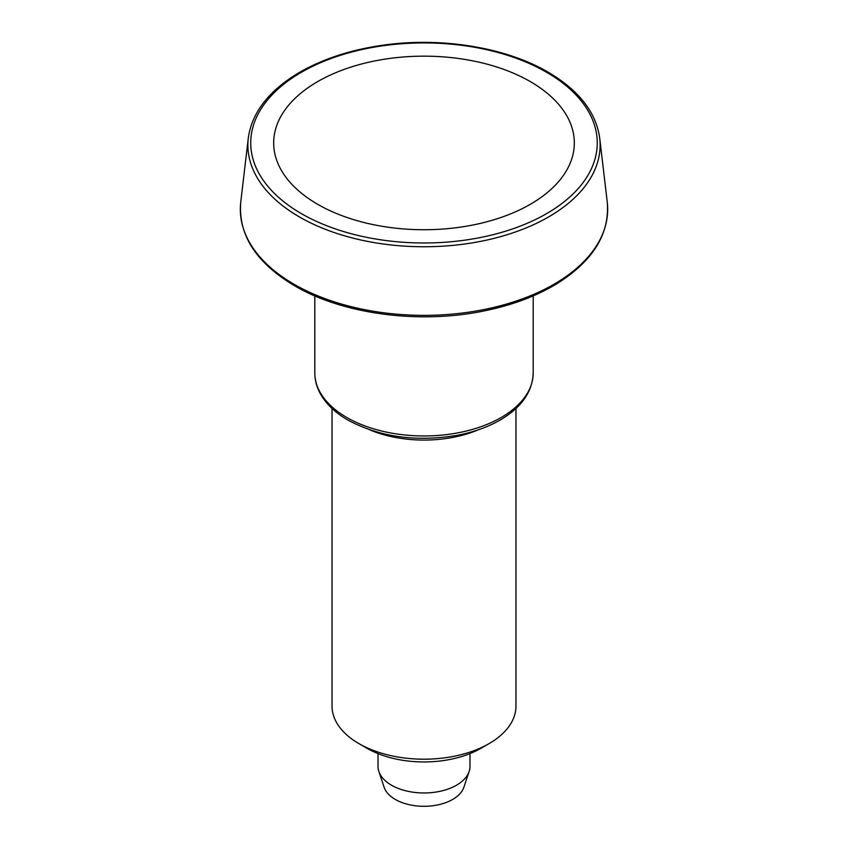<?xml version="1.0" encoding="UTF-8"?>
<svg xmlns="http://www.w3.org/2000/svg" width="848" height="848" viewBox="0 0 848 848"><rect width="100%" height="100%" fill="white"/><g stroke="black" fill="none" stroke-linecap="round" stroke-linejoin="round"><path stroke-width="1.27" d="M317.714 204.315A150.319 86.782 0 0 0 530.286 204.315A150.319 86.782 0 0 0 530.286 81.578A150.319 86.782 0 0 0 317.714 81.578A150.319 86.782 0 0 0 317.714 204.315M515.966 408.471L515.966 706.098A91.966 53.095 180 0 1 489.031 743.643A91.966 53.095 180 0 1 358.969 743.643L358.969 743.643A91.966 53.095 180 0 1 332.034 706.098L332.034 408.471M369.675 429.819A91.966 53.095 0 0 0 478.325 429.819M378.017 753.607L378.017 766.433A45.983 26.542 0 0 0 378.855 771.457L384.144 787.304A40.587 23.437 0 0 0 395.295 799.431A40.587 23.437 0 0 0 435.893 805.261A40.587 23.437 0 0 0 463.856 787.304L469.145 771.457A45.983 26.542 0 0 0 469.983 766.433L469.983 753.607M378.855 771.457A45.983 26.542 0 0 0 391.49 785.206A45.983 26.542 0 0 0 437.473 791.809A45.983 26.542 0 0 0 469.145 771.457M489.031 743.643L480.901 748.328A80.465 46.46 180 0 1 367.099 748.328L358.969 743.643M346.779 417.481A109.201 63.049 0 0 0 465.796 431.155A109.201 63.049 0 0 0 533.201 372.897C532.555 391.331 522.008 406.764 501.55 419.219C489.042 426.661 474.403 432.003 457.613 435.247C416.379 442.19 379.83 437.155 347.966 420.11C335.607 412.976 326.522 404.401 320.724 394.405C316.802 387.504 314.831 380.339 314.799 372.897A109.201 63.049 0 0 0 346.779 417.481M240.747 202.131L248.284 138.182A176.13 101.686 0 0 0 299.461 216.971A176.13 101.686 0 0 0 496.886 237.641A176.13 101.686 0 0 0 599.716 138.182L607.253 202.131C609.903 233.688 593.165 260.855 557.019 283.635C536.667 296.005 512.637 305.047 484.929 310.771C420.173 324.455 343.133 314.407 294.712 285.85C256.085 262.816 238.097 234.907 240.747 202.131A183.666 106.042 0 0 0 294.129 284.303A183.666 106.042 0 0 0 500.002 305.863A183.666 106.042 0 0 0 607.253 202.131M546.515 72.218A173.268 100.032 180 0 1 468.849 239.571A173.268 100.032 180 0 1 256.637 117.056A173.268 100.032 180 0 1 546.515 72.218M314.799 295.878L314.799 372.897M533.201 295.878L533.201 372.897M599.716 138.182C596.07 112.254 578.813 90.227 547.956 72.069C505.546 47.181 440.419 36.729 382.088 45.326C349.026 50.149 320.618 59.689 296.864 73.956C267.936 91.838 251.739 113.25 248.284 138.182"/></g></svg>
